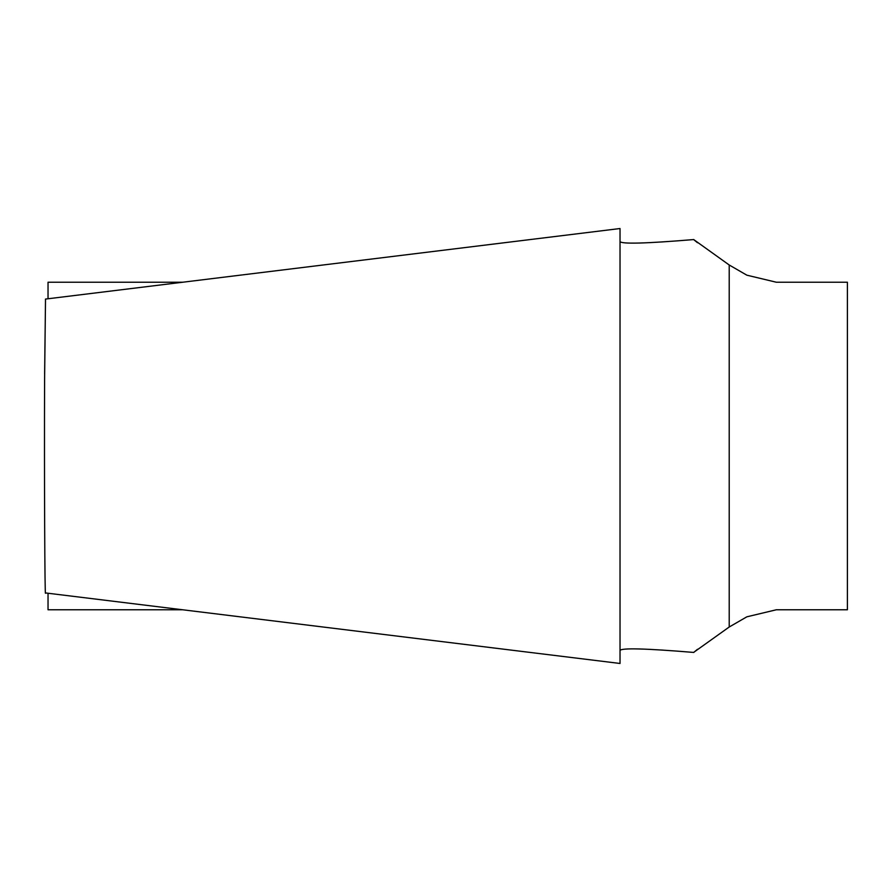 <?xml version="1.0" encoding="UTF-8"?>
<svg xmlns="http://www.w3.org/2000/svg" width="892" height="892" viewBox="0 0 892 892"><rect width="100%" height="100%" fill="white"/><g stroke="black" fill="none" stroke-linecap="round" stroke-linejoin="round"><path stroke-width="1.34" d="M44.6 379.524C44.221 473.641 44.834 602.29 45.514 592.79C44.834 602.29 44.221 473.641 44.6 379.524L45.503 299.154M182.615 609.771L48.034 609.771L48.034 593.247M693.831 239.658L729.21 264.991L746.86 275.182L776.33 282.229L847.4 282.229L847.4 609.771L776.33 609.771L746.86 616.818L776.33 609.771M620.029 650.491C621.233 647.815 645.819 648.462 693.798 652.442L679.927 651.327M620.029 228.731L620.029 663.269M693.798 239.558C645.819 243.538 621.233 244.185 620.029 241.509C621.222 244.185 645.752 243.538 693.619 239.569L697.511 242.724M182.615 282.229L48.034 282.229L48.034 298.753M45.514 299.21L44.622 374.038M693.775 652.308L729.21 627.009L746.86 616.818M620.029 663.47L45.492 592.935M693.831 652.342L697.511 649.276M729.21 264.991L729.21 627.009M45.481 299.076L620.029 228.53"/></g></svg>
